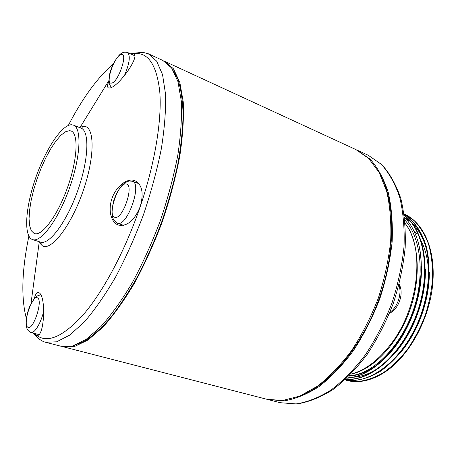 <?xml version="1.0" encoding="UTF-8"?>
<svg xmlns="http://www.w3.org/2000/svg" width="456" height="456" viewBox="0 0 456 456"><rect width="100%" height="100%" fill="white"/><g stroke="black" fill="none" stroke-linecap="round" stroke-linejoin="round"><path stroke-width="0.68" d="M108.984 81.145C107.308 84.919 107.12 87.164 108.414 87.888L109.406 88.002C117.676 88.059 140.556 56.025 133.688 53.899L131.231 54.144M34.867 333.501L36.765 335.291C44.226 338.158 46.483 296.485 39.085 292.786L38.555 292.535C36.839 292.239 35.386 294.314 34.194 298.771M34.297 333.353L35.944 334.858C47.139 343.875 63.059 336.99 83.716 314.212C103.654 290.894 125.32 250.315 140.22 206.631C143.942 193.156 142.158 184.498 134.862 180.656L133.853 180.337C126.5 178.45 116.132 186.527 111.982 198.44C107.827 210.404 111.173 222.636 118.383 225.042L118.577 225.11C127.287 226.575 134.503 220.419 140.22 206.631C155.074 162.923 162.057 119.472 159.754 91.445C156.516 63.601 147.379 51.055 132.337 53.802L131.066 54.07M345.996 380.213L346.018 380.218C357.983 383.61 370.899 380.942 384.761 372.221L388.347 369.725C410.998 352.887 429.905 317.074 432.761 283.564C435.719 249.227 423.567 222.613 404.084 213.915L414.156 220.641C420.158 226.928 424.941 234.726 428.503 244.045C431.353 254.157 432.738 265.438 432.647 277.886C431.598 290.649 429.09 303.217 425.129 315.586C420.369 327.835 414.396 339.207 407.208 349.701C399.547 359.26 391.527 366.972 383.148 372.831C374.536 377.733 366.02 380.64 357.612 381.558L344.953 379.894M345.021 379.837C356.085 381.689 368.733 378.651 381.011 370.888C389.031 364.999 396.709 357.407 404.039 348.105C410.919 337.953 416.681 326.98 421.333 315.199C429.586 291.703 431.308 265.284 426.024 245.602C421.657 231.54 413.962 220.55 404.13 214.24M345.061 379.802C370.774 385.286 405.327 357.863 420.831 315.022C429.028 291.686 430.8 265.455 425.653 245.807C421.39 231.779 413.843 220.761 404.141 214.326M345.551 379.346C370.779 381.723 402.568 354.392 417.314 313.796C431.786 273.771 425.254 230.559 404.272 215.266M345.659 379.244C370.785 381.182 402.181 353.885 416.807 313.62C431.159 273.936 424.901 231.01 404.301 215.449M428.241 267.41C427.386 257.366 425.077 248.651 421.315 241.27M420.21 239.218L418.859 236.989M416.47 233.614L413.649 230.371M34.069 233.415L34.491 233.575C42.049 236.47 57.581 215.568 67.516 187.53C77.549 159.526 78.734 133.511 71.045 130.975L69.46 130.655L65.413 131.801L60.791 135.369L55.831 141.115L50.77 148.719L45.822 157.799L41.211 167.939L37.124 178.701L33.733 189.628L31.179 200.252L29.594 210.108L29.059 218.755L29.629 225.766L31.316 230.759L34.069 233.415M71.495 124.75C61.594 124.716 45.332 149.779 35.528 178.347C25.616 206.893 23.45 235.319 32.023 239.371L32.61 239.6C41.011 242.814 58.339 219.57 69.449 188.22C80.666 156.904 81.938 127.942 73.399 125.121L71.495 124.75M404.848 220.1C421.606 238.135 425.499 277.675 412.104 313.973C421.384 288.62 423.561 265.289 418.642 243.994C415.655 232.714 410.959 223.873 404.557 217.478M350.915 374.102C364.213 370.7 376.884 361.517 388.928 346.549C418.591 310.986 425.67 248.668 405.139 223.411C419.155 241.498 421.486 278.377 409.505 311.163C397.296 344.639 372.877 369.873 350.841 374.176M267.729 399.49L284.014 400.864C295.231 399.08 306.854 394.354 318.887 386.688C330.908 377.323 342.388 365.347 353.326 350.761C363.66 334.903 372.484 317.581 379.802 298.794C386.01 279.613 390.131 260.615 392.149 241.8C392.901 223.577 391.579 207.041 388.187 192.187C383.713 178.638 377.699 167.631 370.135 159.155L356.649 149.921M297.124 397.136C327.3 387.355 361.522 348.196 379.175 298.572C396.874 248.965 395.124 196.992 377.933 170.333M62.079 346.492L266.999 399.308L282.532 400.482L299.558 396.201L317.365 386.266C329.38 376.89 340.854 364.897 351.793 350.288C362.127 334.408 370.956 317.062 378.28 298.252C384.499 279.049 388.626 260.034 390.661 241.195C391.425 222.961 390.119 206.414 386.739 191.548L379.227 172.59L368.739 158.511L355.965 149.602L163.818 60.944M63.031 346.76L74.556 346.486L88.071 339.976L103.067 327.009C113.607 315.221 124.135 300.51 134.645 282.868C144.877 263.842 154.145 243.339 162.439 221.348C169.917 199.072 175.702 177.327 179.806 156.117C182.816 135.808 183.962 117.751 183.249 101.956L179.835 82.428L173.48 68.839L164.724 61.338M73.125 345.83L84.577 341.225C92.887 335.798 101.625 327.835 110.797 317.325C120.065 305.423 129.196 291.435 138.174 275.373C146.889 258.347 154.823 240.289 161.977 221.188C168.515 201.865 173.787 182.856 177.8 164.16C180.998 146.034 182.77 129.43 183.118 114.342C182.656 100.405 180.924 88.709 177.92 79.247L171.958 68.44M33.419 333.125L36.087 336.232C39.341 339.515 42.476 341.521 45.492 342.245L61.115 346.269L72.595 345.973L86.064 339.446L101.032 326.445C111.555 314.634 122.065 299.894 132.571 282.224C142.802 263.169 152.07 242.632 160.369 220.613C167.859 198.309 173.668 176.535 177.794 155.308C180.827 134.976 182.001 116.907 181.317 101.107L177.943 81.573L171.638 67.995L162.929 60.505L148.28 53.745L142.859 52.337L132.753 53.278L130.655 53.882M346.725 378.246C366.681 376.884 388.911 360.012 404.523 331.854C419.577 304.494 425.066 269.314 418.642 243.994M330.383 375.482L331.786 376.035M346.925 378.058C370.511 376.793 398.424 350.704 412.104 313.973M400.904 352.203C418.614 330.748 429.58 299.923 429.33 271.918M426.919 251.102C424.057 239.269 419.081 229.904 411.985 223.001M410.805 221.912L404.552 217.409M347.842 377.175L352.26 377.289M353.793 377.209C363.118 376.451 372.444 372.58 381.775 365.604M396.025 351.958C414.498 330.098 425.972 297.848 425.385 269.011M348.925 376.109C358.302 375.55 367.724 371.777 377.203 364.777M391.14 351.661C410.354 329.437 422.341 295.762 421.401 266.133M349.319 375.721C375.505 374.621 407.162 339.498 416.801 298.167M37.643 297.985C32.604 293.835 22.372 323.612 27.645 327.112C32.575 332.116 43.314 300.806 37.643 297.985M121.239 54.532C114.604 55.222 104.555 84.445 111.429 83.106C118.013 83.112 128.541 52.411 121.239 54.532M117.505 223.235L117.38 223.195C114.376 220.989 112.963 219.382 113.134 218.373C111.629 216.777 111.691 211.356 113.322 202.105C115.767 193.355 120.954 185.495 124.328 183.392C125.896 182.235 127.56 181.431 129.333 180.986L132.439 181.26C142.574 183.654 126.996 227.436 117.505 223.235M126.169 184.03C118.383 181.887 106.807 215.756 114.815 217.278C122.527 220.453 134.759 184.589 126.169 184.03M38.646 241.515L39.153 242.524L42.573 245.966C51.688 250.971 71.455 225.213 83.277 190.517C95.236 155.861 94.654 125.845 83.727 126.306L79.287 127.452M30.962 303.776L39.153 242.524L40.749 243.937L41.467 242.86L40.436 242.085C49.043 245.362 66.513 222.306 77.571 191.11C88.732 159.959 89.775 131.049 81.031 128.142L73.399 125.121M113.379 63.846C97.738 77.281 82.718 97.812 68.326 125.44M28.882 236.145C21.791 270.402 20.959 297.876 26.374 318.562M368.305 155.296L382.06 164.872C389.994 173.776 396.253 185.022 400.841 198.611C404.352 213.414 405.794 229.773 405.173 247.699C403.286 266.184 399.308 284.812 393.243 303.588C386.067 321.964 377.368 338.911 367.143 354.426C356.296 368.704 344.827 380.469 332.755 389.709C320.608 397.341 308.644 402.095 296.867 403.97L280.161 402.699L295.893 403.948C307.219 402.232 318.932 397.598 331.027 390.045C343.106 380.811 354.62 368.984 365.564 354.563C375.887 338.876 384.676 321.731 391.938 303.12C398.082 284.111 402.112 265.272 404.033 246.593C404.671 228.496 403.235 212.057 399.718 197.266C395.118 183.762 388.974 172.767 381.284 164.274L368.305 155.296L357.339 150.235M45.492 342.245L56.595 341.823L69.728 335.103L84.417 321.85C94.785 309.841 105.194 294.878 115.636 276.969C125.839 257.657 135.124 236.869 143.503 214.605C151.09 192.056 157.041 170.077 161.35 148.667C164.582 128.187 165.978 110.016 165.539 94.158L162.541 74.607L156.619 61.098L148.28 53.745M134.697 55.729L127.52 52.451C130.655 55.712 129.567 63.549 124.26 75.97M43.81 310.507C41.422 322.227 34.553 333.855 30.968 332.481L38.846 334.539M389.96 312.223C397.598 307.281 402.209 293.345 398.903 285.234M40.675 294.73C35.796 296.799 36.366 294.593 29.737 306.421C24.322 319.217 26.573 329.443 27.52 329.375C27.24 329.853 30.449 332.903 30.968 332.481M111.287 87.432C108.881 82.815 108.602 85.3 109.588 74.55C111.777 63.834 119.569 53.318 122.026 53.187C122.898 52.183 124.733 51.938 127.52 52.451M117.38 223.195L123.536 225.315M108.944 80.467L80.319 126.996L82.445 126.905L82.867 127.23C83.043 128.073 82.433 128.381 81.031 128.142M280.161 402.699L268.464 399.684M40.436 242.085L32.61 239.6M132.439 181.26L138.955 183.705M399.137 284.344C404.255 293.094 398.897 308.991 389.538 313.266"/></g></svg>

